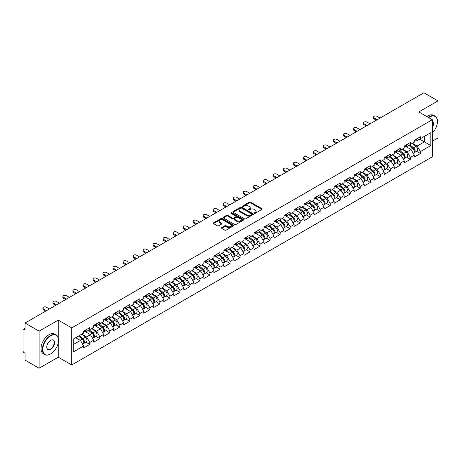 <?xml version="1.0" encoding="UTF-8"?>
<svg xmlns="http://www.w3.org/2000/svg" width="461" height="461" viewBox="0 0 461 461"><rect width="100%" height="100%" fill="white"/><g stroke="black" fill="none" stroke-linecap="round" stroke-linejoin="round"><path stroke-width="0.69" d="M254.38 213.305A0.622 0.363 0 0 0 255.261 213.305L261.957 209.438A0.893 0.513 0 0 0 262.223 209.075A0.893 0.513 0 0 0 261.957 208.712L250.611 202.16A0.893 0.513 0 0 0 249.349 202.16L242.653 206.027A0.622 0.363 0 0 0 243.535 206.534L244.399 206.032A2.852 1.648 0 0 1 248.439 206.032L249.384 206.58A2.852 1.648 0 0 1 250.219 207.744A2.852 1.648 0 0 1 249.384 208.908L248.514 209.409A0.622 0.363 0 0 0 249.395 209.922L250.265 209.421A2.852 1.648 0 0 1 254.299 209.421L255.244 209.968A2.852 1.648 0 0 1 256.08 211.132A2.852 1.648 0 0 1 255.244 212.296L254.38 212.798A0.622 0.363 0 0 0 254.38 213.305L254.38 212.798M221.678 227.561A0.893 0.513 0 0 0 221.413 227.93A0.893 0.513 0 0 0 221.678 228.293L224.859 230.131A0.893 0.513 0 0 0 226.12 230.131L233.56 225.832A0.893 0.513 0 0 0 233.819 225.469A0.893 0.513 0 0 0 233.56 225.106L222.214 218.554A0.893 0.513 0 0 0 220.952 218.554L213.512 222.847A0.893 0.513 0 0 0 213.247 223.216A0.893 0.513 0 0 0 213.512 223.579L217.356 225.798A0.893 0.513 0 0 0 218.618 225.798L221.799 223.96A0.893 0.513 0 0 0 222.064 223.597A0.893 0.513 0 0 0 221.799 223.233L219.891 222.133A2.386 1.377 0 0 1 219.194 221.159A2.386 1.377 0 0 1 220.669 219.885A2.386 1.377 0 0 1 223.268 220.185L230.736 224.495A2.386 1.377 0 0 1 231.434 225.469A2.386 1.377 0 0 1 229.964 226.743A2.386 1.377 0 0 1 227.365 226.443L226.12 225.723A0.893 0.513 0 0 0 224.859 225.723L221.678 227.561L221.678 228.293M58.247 320.107L39.104 331.154L25.044 323.034L423.884 92.765L437.95 100.884L418.813 111.937L432.297 119.722L71.732 327.892L58.247 320.107L58.247 337.953M244.463 218.808A0.893 0.513 0 0 0 245.725 218.808L253.164 214.515A0.893 0.513 0 0 0 253.423 214.152A0.893 0.513 0 0 0 253.164 213.789L241.818 207.237A0.893 0.513 0 0 0 240.556 207.237L233.116 211.53A0.893 0.513 0 0 0 232.857 211.893A0.893 0.513 0 0 0 233.116 212.256L244.463 218.808M231.192 213.437A0.622 0.363 0 0 1 231.825 213.529L243.35 220.179L235.923 224.472A0.893 0.513 0 0 1 234.661 224.472L223.314 217.92L223.314 217.189A0.893 0.513 0 0 0 223.055 217.552A0.893 0.513 0 0 0 223.314 217.92M223.314 217.189L226.495 215.35A0.893 0.513 0 0 1 227.757 215.35L232.361 218.007A0.893 0.513 0 0 0 233.623 218.007L235.732 216.791A0.893 0.513 0 0 0 235.992 216.428A0.893 0.513 0 0 0 235.732 216.065L230.944 213.293A0.622 0.363 0 0 1 231.825 212.786L243.362 219.448A0.893 0.513 0 0 1 243.621 219.811A0.893 0.513 0 0 1 243.362 220.174L243.362 219.448M39.104 331.154L39.104 368.235L58.247 357.189L71.732 364.974L71.732 327.892M71.732 364.974L432.297 156.803L432.297 119.722M85.936 342.212L89.751 344.413L89.751 342.483L86.535 336.922L81.787 334.179M89.751 344.413L83.648 347.934L83.648 346.004L73.213 352.031L73.213 339.129L83.648 333.101L83.648 331.171L89.751 327.65L89.751 329.58L93.664 327.316L93.664 325.391L99.766 321.864L99.766 323.795L103.685 321.53L103.685 319.606L109.787 316.085L109.787 318.009L113.706 315.75L113.706 313.82L119.808 310.299L119.808 312.224L123.727 309.965L123.727 308.034L129.823 304.514L129.823 306.438L133.742 304.179L133.742 302.249L139.844 298.728L139.844 300.658L143.763 298.394L143.763 296.463L149.865 292.942L149.865 294.873L153.784 292.608L153.784 290.684L159.886 287.157L159.886 289.087L163.799 286.823L163.799 284.898L169.902 281.377L169.902 283.302L173.82 281.043L173.82 279.112L179.923 275.592L179.923 277.516L183.841 275.257L183.841 273.327L189.944 269.806L189.944 271.731L193.856 269.472L193.856 267.541L199.959 264.02L199.959 265.951L203.877 263.686L203.877 261.762L209.98 258.235L209.98 260.165L213.898 257.901L213.898 255.976L220.001 252.449L220.001 254.38L223.919 252.115L223.919 250.19L230.016 246.67L230.016 248.594L233.934 246.335L233.934 244.405L240.037 240.884L240.037 242.809L243.955 240.55L243.955 238.619L250.058 235.098L250.058 237.029L253.976 234.764L253.976 232.834L260.079 229.313L260.079 231.243L263.992 228.979L263.992 227.054L270.094 223.527L270.094 225.458L274.013 223.193L274.013 221.268L280.115 217.742L280.115 219.672L284.034 217.408L284.034 215.483L290.136 211.962L290.136 213.887L294.049 211.628L294.049 209.697L300.151 206.176L300.151 208.101L304.07 205.842L304.07 203.912L310.172 200.391L310.172 202.321L314.091 200.057L314.091 198.126L320.193 194.605L320.193 196.536L324.112 194.271L324.112 192.346L330.209 188.82L330.209 190.75L334.127 188.486L334.127 186.561L340.23 183.034L340.23 184.965L344.148 182.706L344.148 180.775L350.251 177.255L350.251 179.179L354.169 176.92L354.169 174.99L360.272 171.469L360.272 173.394L364.184 171.135L364.184 169.204L370.287 165.683L370.287 167.614L374.205 165.349L374.205 163.419L380.308 159.898L380.308 161.828L384.226 159.564L384.226 157.639L390.329 154.112L390.329 156.043L394.241 153.778L394.241 151.853L400.344 148.327L400.344 150.257L404.262 147.998L404.262 146.068L410.365 142.547L410.365 144.472L414.283 142.213L414.283 140.282L420.386 136.761L420.386 138.686L430.822 132.664L430.822 145.567L420.386 151.594L417.17 146.033L412.422 143.285M416.571 151.323L420.386 153.519L420.386 151.594M420.386 153.519L414.283 157.045L414.283 155.115L410.365 157.38L407.155 151.813L402.401 149.07M406.556 157.103L410.365 159.304L410.365 157.38M410.365 159.304L404.262 162.831L404.262 160.901L400.344 163.159L397.134 157.599L392.38 154.856M396.535 162.889L400.344 165.09L400.344 163.159M400.344 165.09L394.241 168.611L394.241 166.686L390.329 168.945L387.113 163.384L382.365 160.641M386.514 168.674L390.329 170.875L390.329 168.945M390.329 170.875L384.226 174.396L384.226 172.472L380.308 174.731L377.098 169.17L372.344 166.427M376.499 174.46L380.308 176.661L380.308 174.731M380.308 176.661L374.205 180.182L374.205 178.251L370.287 180.516L367.077 174.955L362.323 172.207M366.478 180.245L370.287 182.447L370.287 180.516M370.287 182.447L364.184 185.967L364.184 184.037L360.272 186.302L357.056 180.741L352.302 177.992M356.457 186.031L360.272 188.226L360.272 186.302M360.272 188.226L354.169 191.753L354.169 189.823L350.251 192.087L347.041 186.521L342.287 183.778M346.442 191.811L350.251 194.012L350.251 192.087M350.251 194.012L344.148 197.533L344.148 195.608L340.23 197.867L337.02 192.306L332.266 189.563M336.421 197.596L340.23 199.797L340.23 197.867M340.23 199.797L334.127 203.318L334.127 201.394L330.209 203.653L326.999 198.092L322.245 195.349M326.4 203.382L330.209 205.583L330.209 203.653M330.209 205.583L324.112 209.104L324.112 207.179L320.193 209.438L316.978 203.877L312.23 201.134M316.379 209.167L320.193 211.369L320.193 209.438M320.193 211.369L314.091 214.889L314.091 212.959L310.172 215.224L306.963 209.663L302.209 206.914M306.363 214.953L310.172 217.148L310.172 215.224M310.172 217.148L304.07 220.675L304.07 218.745L300.151 221.009L296.942 215.443L292.188 212.7M296.342 220.738L300.151 222.934L300.151 221.009M300.151 222.934L294.049 226.46L294.049 224.53L290.136 226.795L286.921 221.228L282.172 218.485M286.321 226.518L290.136 228.719L290.136 226.795M290.136 228.719L284.034 232.24L284.034 230.316L280.115 232.575L276.905 227.014L272.151 224.271M276.306 232.304L280.115 234.505L280.115 232.575M280.115 234.505L274.013 238.026L274.013 236.101L270.094 238.36L266.884 232.799L262.13 230.056M266.285 238.089L270.094 240.29L270.094 238.36M270.094 240.29L263.992 243.811L263.992 241.887L260.079 244.146L256.863 238.585L252.109 235.842M256.264 243.875L260.079 246.076L260.079 244.146M260.079 246.076L253.976 249.597L253.976 247.666L250.058 249.931L246.848 244.37L242.094 241.622M246.249 249.66L250.058 251.856L250.058 249.931M250.058 251.856L243.955 255.382L243.955 253.452L240.037 255.717L236.827 250.15L232.073 247.407M236.228 255.446L240.037 257.641L240.037 255.717M240.037 257.641L233.934 261.168L233.934 259.238L230.016 261.502L226.806 255.936L222.052 253.193M226.207 261.226L230.016 263.427L230.016 261.502M230.016 263.427L223.919 266.948L223.919 265.023L220.001 267.282L216.785 261.721L212.037 258.978M216.186 267.011L220.001 269.212L220.001 267.282M220.001 269.212L213.898 272.733L213.898 270.809L209.98 273.068L206.77 267.507L202.016 264.764M206.171 272.797L209.98 274.998L209.98 273.068M209.98 274.998L203.877 278.519L203.877 276.588L199.959 278.853L196.749 273.292L191.995 270.549M196.15 278.582L199.959 280.784L199.959 278.853M199.959 280.784L193.856 284.304L193.856 282.374L189.944 284.639L186.728 279.078L181.98 276.329M186.129 284.368L189.944 286.563L189.944 284.639M189.944 286.563L183.841 290.09L183.841 288.16L179.923 290.424L176.713 284.858L171.959 282.115M176.114 290.148L179.923 292.349L179.923 290.424M179.923 292.349L173.82 295.876L173.82 293.945L169.902 296.204L166.692 290.643L161.938 287.9M166.093 295.933L169.902 298.134L169.902 296.204M169.902 298.134L163.799 301.655L163.799 299.731L159.886 301.99L156.671 296.429L151.917 293.686M156.072 301.719L159.886 303.92L159.886 301.99M159.886 303.92L153.784 307.441L153.784 305.516L149.865 307.775L146.656 302.214L141.902 299.471M146.056 307.504L149.865 309.706L149.865 307.775M149.865 309.706L143.763 313.226L143.763 311.296L139.844 313.561L136.635 308L131.881 305.257M136.035 313.29L139.844 315.491L139.844 313.561M139.844 315.491L133.742 319.012L133.742 317.082L129.823 319.346L126.614 313.785L121.86 311.037M126.014 319.075L129.823 321.271L129.823 319.346M129.823 321.271L123.727 324.798L123.727 322.867L119.808 325.132L116.593 319.565L111.844 316.822M115.993 324.855L119.808 327.056L119.808 325.132M119.808 327.056L113.706 330.583L113.706 328.653L109.787 330.912L106.577 325.351L101.823 322.608M105.978 330.641L109.787 332.842L109.787 330.912M109.787 332.842L103.685 336.363L103.685 334.438L99.766 336.697L96.556 331.136L91.802 328.393M95.957 336.426L99.766 338.628L99.766 336.697M99.766 338.628L93.664 342.148L93.664 340.224L89.751 342.483M85.297 330.716L86.535 331.436L89.751 329.58M86.535 336.922L90.454 334.657L84.461 331.2M93.664 340.224L90.454 334.657M95.318 324.93L96.556 325.65L99.766 323.795M96.556 331.136L100.475 328.877L94.482 325.414M103.685 334.438L100.475 328.877M105.333 319.145L106.577 319.865L109.787 318.009M106.577 325.351L110.496 323.092L104.497 319.629M113.706 328.653L110.496 323.092M115.354 313.365L116.593 314.079L119.808 312.224M116.593 319.565L120.511 317.306L114.518 313.843M123.727 322.867L120.511 317.306M125.375 307.579L126.614 308.294L129.823 306.438M126.614 313.785L130.532 311.521L124.539 308.057M133.742 317.082L130.532 311.521M135.39 301.794L136.635 302.508L139.844 300.658M136.635 308L140.553 305.735L134.554 302.278M143.763 311.296L140.553 305.735M145.411 296.008L146.656 296.728L149.865 294.873M146.656 302.214L150.568 299.95L144.575 296.492M153.784 305.516L150.568 299.95M155.432 290.223L156.671 290.943L159.886 289.087M156.671 296.429L160.589 294.17L154.596 290.707M163.799 299.731L160.589 294.17M165.447 284.437L166.692 285.157L169.902 283.302M166.692 290.643L170.61 288.384L164.617 284.921M173.82 293.945L170.61 288.384M175.468 278.657L176.713 279.372L179.923 277.516M176.713 284.858L180.631 282.599L174.633 279.135M183.841 288.16L180.631 282.599M185.489 272.872L186.728 273.586L189.944 271.731M186.728 279.078L190.647 276.813L184.654 273.35M193.856 282.374L190.647 276.813M195.51 267.086L196.749 267.801L199.959 265.951M196.749 273.292L200.668 271.028L194.675 267.57M203.877 276.588L200.668 271.028M205.525 261.301L206.77 262.021L209.98 260.165M206.77 267.507L210.689 265.242L204.69 261.785M213.898 270.809L210.689 265.242M215.546 255.515L216.785 256.235L220.001 254.38M216.785 261.721L220.704 259.462L214.711 255.999M223.919 265.023L220.704 259.462M225.567 249.735L226.806 250.45L230.016 248.594M226.806 255.936L230.725 253.677L224.732 250.214M233.934 259.238L230.725 253.677M235.583 243.95L236.827 244.664L240.037 242.809M236.827 250.15L240.746 247.891L234.747 244.428M243.955 253.452L240.746 247.891M245.604 238.164L246.848 238.879L250.058 237.029M246.848 244.37L250.761 242.106L244.768 238.648M253.976 247.666L250.761 242.106M255.625 232.379L256.863 233.093L260.079 231.243M256.863 238.585L260.782 236.32L254.789 232.863M263.992 241.887L260.782 236.32M265.64 226.593L266.884 227.313L270.094 225.458M266.884 232.799L270.803 230.535L264.81 227.077M274.013 236.101L270.803 230.535M275.661 220.807L276.905 221.528L280.115 219.672M276.905 227.014L280.824 224.755L274.825 221.292M284.034 230.316L280.824 224.755M285.682 215.028L286.921 215.742L290.136 213.887M286.921 221.228L290.839 218.969L284.846 215.506M294.049 224.53L290.839 218.969M295.703 209.242L296.942 209.957L300.151 208.101M296.942 215.443L300.86 213.184L294.867 209.72M304.07 218.745L300.86 213.184M305.718 203.457L306.963 204.171L310.172 202.321M306.963 209.663L310.881 207.398L304.882 203.941M314.091 212.959L310.881 207.398M315.739 197.671L316.978 198.386L320.193 196.536M316.978 203.877L320.896 201.613L314.903 198.155M324.112 207.179L320.896 201.613M325.76 191.885L326.999 192.606L330.209 190.75M326.999 198.092L330.917 195.827L324.924 192.37M334.127 201.394L330.917 195.827M335.775 186.1L337.02 186.82L340.23 184.965M337.02 192.306L340.938 190.047L334.94 186.584M344.148 195.608L340.938 190.047M345.796 180.32L347.041 181.035L350.251 179.179M347.041 186.521L350.954 184.262L344.961 180.798M354.169 189.823L350.954 184.262M355.817 174.535L357.056 175.249L360.272 173.394M357.056 180.741L360.975 178.476L354.982 175.013M364.184 184.037L360.975 178.476M365.832 168.749L367.077 169.464L370.287 167.614M367.077 174.955L370.996 172.691L365.003 169.233M374.205 178.251L370.996 172.691M375.853 162.964L377.098 163.678L380.308 161.828M377.098 169.17L381.017 166.905L375.018 163.448M384.226 172.472L381.017 166.905M385.874 157.178L387.113 157.898L390.329 156.043M387.113 163.384L391.032 161.12L385.039 157.662M394.241 166.686L391.032 161.12M395.895 151.392L397.134 152.113L400.344 150.257M397.134 157.599L401.053 155.34L395.06 151.876M404.262 160.901L401.053 155.34M405.911 145.613L407.155 146.327L410.365 144.472M407.155 151.813L411.074 149.554L405.075 146.091M414.283 155.115L411.074 149.554M415.931 139.827L417.17 140.542L420.386 138.686M417.17 146.033L424.397 141.861L424.397 136.37L430.822 132.664M419.648 139.113L430.822 145.567M432.297 141.227L437.95 137.966L437.95 100.884M39.104 368.235L25.044 360.116L25.044 353.184L24.012 352.59A1.36 0.789 -120 0 1 23.05 350.919L23.05 329.932A1.36 0.789 -120 0 1 23.332 329.31A1.36 0.789 -120 0 1 24.012 329.373L25.044 329.967L25.044 323.034M73.213 344.615L80.439 340.443L75.685 337.7M83.648 346.004L80.439 340.443M58.247 357.189L58.247 342.8M254.628 213.391L255.244 213.034A2.852 1.648 0 0 0 256.08 211.87L256.08 211.132M250.219 207.744L250.219 208.487A2.852 1.648 0 0 1 249.384 209.651L248.767 210.009M261.946 209.444L250.611 202.898A0.893 0.513 0 0 0 249.349 202.898L242.901 206.626M253.152 214.521L241.818 207.98A0.893 0.513 0 0 0 240.556 207.98L233.128 212.267L233.116 211.53M251.591 214.405A0.622 0.363 0 0 0 251.591 213.898L241.627 208.147A0.622 0.363 0 0 0 240.746 208.147L239.829 208.672A2.852 1.648 0 0 0 238.994 209.836A2.852 1.648 0 0 0 239.829 211.005L246.641 214.935A2.852 1.648 0 0 0 250.675 214.935L251.591 214.405L251.591 215.149A0.622 0.363 0 0 0 251.769 214.895L251.769 214.152M238.994 209.836L238.994 210.579A2.852 1.648 0 0 0 239.829 211.743L239.829 211.005M251.591 215.149L250.675 215.673A2.852 1.648 0 0 1 246.641 215.673L239.829 211.743M223.326 217.926L226.495 216.094L226.495 215.35M235.992 216.428L235.992 217.166A0.893 0.513 0 0 1 235.732 217.534L233.623 218.75A0.893 0.513 0 0 1 232.361 218.75L227.757 216.094A0.893 0.513 0 0 0 226.495 216.094M237.138 220.767A2.386 1.377 0 0 0 239.737 221.067A2.386 1.377 0 0 0 241.207 219.793A2.386 1.377 0 0 0 240.509 218.819L237.876 217.298A0.893 0.513 0 0 0 236.614 217.298L234.505 218.52A0.893 0.513 0 0 0 234.246 218.883A0.893 0.513 0 0 0 234.505 219.246L237.138 220.767L237.138 221.511A2.386 1.377 0 0 0 239.737 221.804A2.386 1.377 0 0 0 241.207 220.537L241.207 219.793M234.246 218.883L234.246 219.626A0.893 0.513 0 0 0 234.505 219.989L234.505 219.246M237.138 221.511L234.505 219.989M231.434 225.469L231.434 226.213A2.386 1.377 0 0 1 229.964 227.486A2.386 1.377 0 0 1 227.365 227.187L226.12 226.466A0.893 0.513 0 0 0 224.859 226.466L221.689 228.299M219.194 221.159L219.194 221.897A2.386 1.377 0 0 0 219.891 222.87L219.891 222.133M221.799 223.233L221.799 223.96L219.891 222.87M233.56 225.106L233.56 225.832L222.214 219.298A0.893 0.513 0 0 0 220.952 219.298L213.524 223.585M413.517 148.817L413.068 148.557M414.093 152.637A2.997 1.729 -120 0 0 414.531 152.499A2.997 1.729 -120 0 0 415.067 150.407A2.997 1.729 -120 0 0 413.505 147.797L409.892 144.748M414.531 152.499L417.003 151.075A2.997 1.729 -120 0 0 417.539 148.978A2.997 1.729 -120 0 0 415.978 146.368L412.365 143.319M409.195 145.146L413.321 148.626A1.815 1.049 60 0 1 414.301 150.862M413.212 153.259L413.759 152.948A2.997 1.729 -120 0 0 414.295 150.851A2.997 1.729 -120 0 0 412.733 148.24L409.12 145.192M408.077 147.825L405.64 145.768M380.048 118.074L377 116.31A2.046 1.181 0 0 0 374.77 116.057A2.046 1.181 0 0 0 373.508 117.146A2.046 1.181 0 0 0 374.107 117.981L374.107 118.944A2.046 1.181 180 0 1 373.508 118.108L373.508 117.146M376.326 120.223L374.107 118.944M415.084 139.821A2.997 1.729 60 0 1 414.531 140.634A2.997 1.729 60 0 1 414.283 140.738M417.562 138.392A2.997 1.729 60 0 1 417.003 139.21L414.531 140.634M377.161 119.739L374.107 117.981M432.297 133.039A11.081 6.396 120 0 0 437.437 121.577A11.081 6.396 120 0 0 429.6 117.054A11.081 6.396 120 0 0 428.69 117.641M428.327 117.428A11.352 6.558 -60 0 1 429.41 116.719A11.352 6.558 -60 0 1 435.086 116.155A11.352 6.558 -60 0 1 437.437 121.352A11.352 6.558 -60 0 1 437.437 121.468M432.297 121.26A5.538 3.198 -60 0 1 432.297 127.824M432.297 127.034A5.267 3.043 120 0 0 432.297 121.606M426.915 116.61A11.352 6.558 -60 0 1 427.992 115.901A11.352 6.558 -60 0 1 433.674 115.342L435.086 116.155M50.474 354.036L50.67 353.921A11.081 6.396 120 0 0 58.501 340.351A11.081 6.396 120 0 0 50.67 335.827A11.081 6.396 120 0 0 42.833 349.398A11.081 6.396 120 0 0 50.67 353.921L50.474 354.036A11.352 6.558 -60 0 1 44.798 354.595A11.352 6.558 -60 0 1 43.057 345.496A11.352 6.558 -60 0 1 50.474 335.493A11.352 6.558 -60 0 1 56.15 334.934A11.352 6.558 -60 0 1 58.501 340.126A11.352 6.558 -60 0 1 58.501 340.241M50.67 340.351L50.67 340.351A5.538 3.198 -60 0 1 54.582 342.615A5.538 3.198 -60 0 1 50.67 349.398A5.538 3.198 -60 0 1 46.751 347.139A5.538 3.198 -60 0 1 50.67 340.351L50.67 340.351M46.751 347.024A5.267 3.043 120 0 0 47.84 349.329A5.267 3.043 120 0 0 50.474 349.063A5.267 3.043 120 0 0 53.914 344.425A5.267 3.043 120 0 0 53.107 340.201A5.267 3.043 120 0 0 50.572 340.408M44.798 354.595L43.386 353.783A11.352 6.558 -60 0 1 41.646 344.684A11.352 6.558 -60 0 1 49.062 334.68A11.352 6.558 -60 0 1 54.738 334.116L56.15 334.934M403.502 154.602L403.052 154.343M404.072 158.423A2.997 1.729 -120 0 0 404.51 158.284A2.997 1.729 -120 0 0 405.046 156.193A2.997 1.729 -120 0 0 403.49 153.582L399.871 150.528M404.51 158.284L406.982 156.861A2.997 1.729 -120 0 0 407.518 154.763A2.997 1.729 -120 0 0 405.962 152.153L402.344 149.105M399.174 150.931L403.3 154.412A1.815 1.049 60 0 1 404.28 156.648M403.191 159.045L403.738 158.728A2.997 1.729 -120 0 0 404.28 156.636A2.997 1.729 -120 0 0 402.718 154.026L399.099 150.978M398.062 153.611L395.619 151.554M393.481 160.382L393.031 160.123M394.057 164.208A2.997 1.729 -120 0 0 394.489 164.07A2.997 1.729 -120 0 0 395.031 161.978A2.997 1.729 -120 0 0 393.469 159.368L389.856 156.314M394.489 164.07L396.961 162.641A2.997 1.729 -120 0 0 397.503 160.549A2.997 1.729 -120 0 0 395.941 157.939L392.328 154.89M389.159 156.717L393.279 160.198A1.815 1.049 60 0 1 394.259 162.433M393.175 164.831L393.717 164.514A2.997 1.729 -120 0 0 394.259 162.422A2.997 1.729 -120 0 0 392.697 159.811L389.084 156.763M388.041 159.397L385.603 157.339M383.46 166.167L383.01 165.908M384.036 169.988A2.997 1.729 -120 0 0 384.474 169.855A2.997 1.729 -120 0 0 385.01 167.758A2.997 1.729 -120 0 0 383.448 165.147L379.835 162.099M384.474 169.855L386.946 168.426A2.997 1.729 -120 0 0 387.482 166.335A2.997 1.729 -120 0 0 385.92 163.724L382.307 160.67M379.138 162.502L383.264 165.983A1.815 1.049 60 0 1 384.243 168.219M383.154 170.616L383.702 170.299A2.997 1.729 -120 0 0 384.238 168.207A2.997 1.729 -120 0 0 382.676 165.597L379.063 162.543M378.02 165.182L375.582 163.119M373.439 171.953L372.989 171.694M374.015 175.774A2.997 1.729 -120 0 0 374.453 175.641A2.997 1.729 -120 0 0 374.989 173.543A2.997 1.729 -120 0 0 373.427 170.933L369.814 167.885M374.453 175.641L376.925 174.212A2.997 1.729 -120 0 0 377.461 172.12A2.997 1.729 -120 0 0 375.905 169.504L372.286 166.456M369.117 168.288L373.243 171.763A1.815 1.049 60 0 1 374.223 174.004M373.133 176.402L373.681 176.085A2.997 1.729 -120 0 0 374.223 173.993A2.997 1.729 -120 0 0 372.661 171.377L369.042 168.328M368.005 170.962L365.561 168.905M363.424 177.739L362.974 177.479M363.994 181.559A2.997 1.729 -120 0 0 364.432 181.427A2.997 1.729 -120 0 0 364.974 179.329A2.997 1.729 -120 0 0 363.412 176.719L359.793 173.67M364.432 181.427L366.904 179.997A2.997 1.729 -120 0 0 367.446 177.9A2.997 1.729 -120 0 0 365.884 175.289L362.271 172.241M359.102 174.074L363.222 177.548A1.815 1.049 60 0 1 364.202 179.79M363.118 182.181L363.66 181.87A2.997 1.729 -120 0 0 364.202 179.773A2.997 1.729 -120 0 0 362.64 177.162L359.027 174.114M357.984 176.747L355.546 174.69M370.033 123.853L366.979 122.096A2.046 1.181 0 0 0 364.755 121.837A2.046 1.181 0 0 0 363.493 122.931A2.046 1.181 0 0 0 364.092 123.761L364.092 124.729A2.046 1.181 180 0 1 363.493 123.894L363.493 122.931M366.305 126.009L364.092 124.729M405.069 145.601A2.997 1.729 60 0 1 404.51 146.419A2.997 1.729 60 0 1 404.262 146.523M407.541 144.178A2.997 1.729 60 0 1 406.982 144.99L404.51 146.419M367.14 125.525L364.092 123.761M360.012 129.639L356.964 127.881A2.046 1.181 0 0 0 354.734 127.622A2.046 1.181 0 0 0 353.472 128.711A2.046 1.181 0 0 0 354.071 129.547L354.071 130.515A2.046 1.181 180 0 1 353.472 129.679L353.472 128.711M356.284 131.794L354.071 130.515M395.048 151.387A2.997 1.729 60 0 1 394.489 152.205A2.997 1.729 60 0 1 394.241 152.309M397.52 149.958A2.997 1.729 60 0 1 396.961 150.776L394.489 152.205M357.119 131.31L354.071 129.547M349.991 135.425L346.943 133.667A2.046 1.181 0 0 0 344.713 133.408A2.046 1.181 0 0 0 343.451 134.497A2.046 1.181 0 0 0 344.05 135.332L344.05 136.295A2.046 1.181 180 0 1 343.451 135.465L343.451 134.497M346.269 137.574L344.05 136.295M385.027 157.172A2.997 1.729 60 0 1 384.474 157.99A2.997 1.729 60 0 1 384.226 158.088M387.499 155.743A2.997 1.729 60 0 1 386.946 156.561L384.474 157.99M347.104 137.096L344.05 135.332M339.97 141.21L336.922 139.447A2.046 1.181 0 0 0 334.698 139.193A2.046 1.181 0 0 0 333.436 140.282A2.046 1.181 0 0 0 334.035 141.118L334.035 142.08A2.046 1.181 180 0 1 333.436 141.245L333.436 140.282M336.248 143.359L334.035 142.08M375.012 162.958A2.997 1.729 60 0 1 374.453 163.776A2.997 1.729 60 0 1 374.205 163.874M377.484 161.529A2.997 1.729 60 0 1 376.925 162.347L374.453 163.776M337.083 142.881L334.035 141.118M329.955 146.996L326.901 145.232A2.046 1.181 0 0 0 324.677 144.979A2.046 1.181 0 0 0 323.415 146.068A2.046 1.181 0 0 0 324.014 146.903L324.014 147.866A2.046 1.181 180 0 1 323.415 147.03L323.415 146.068M326.227 149.145L324.014 147.866M364.991 168.743A2.997 1.729 60 0 1 364.432 169.556A2.997 1.729 60 0 1 364.184 169.66M367.463 167.314A2.997 1.729 60 0 1 366.904 168.132L364.432 169.556M327.062 148.661L324.014 146.903M353.403 183.524L352.953 183.265M353.979 187.345A2.997 1.729 -120 0 0 354.411 187.206A2.997 1.729 -120 0 0 354.953 185.115A2.997 1.729 -120 0 0 353.391 182.504L349.778 179.456M354.411 187.206L356.889 185.783A2.997 1.729 -120 0 0 357.425 183.685A2.997 1.729 -120 0 0 355.863 181.075L352.25 178.027M349.081 179.853L353.201 183.334A1.815 1.049 60 0 1 354.186 185.57M353.097 187.967L353.645 187.656A2.997 1.729 -120 0 0 354.181 185.558A2.997 1.729 -120 0 0 352.619 182.948L349.006 179.899M347.963 182.533L345.525 180.476M319.934 152.781L316.886 151.018A2.046 1.181 0 0 0 314.656 150.764A2.046 1.181 0 0 0 313.394 151.853A2.046 1.181 0 0 0 313.993 152.689L313.993 153.651A2.046 1.181 180 0 1 313.394 152.816L313.394 151.853M316.211 154.931L313.993 153.651M354.97 174.529A2.997 1.729 60 0 1 354.411 175.341A2.997 1.729 60 0 1 354.169 175.445M357.442 173.1A2.997 1.729 60 0 1 356.889 173.918L354.411 175.341M317.047 154.447L313.993 152.689M343.382 189.31L342.932 189.05M343.958 193.13A2.997 1.729 -120 0 0 344.396 192.992A2.997 1.729 -120 0 0 344.932 190.9A2.997 1.729 -120 0 0 343.37 188.29L339.757 185.236M344.396 192.992L346.868 191.569A2.997 1.729 -120 0 0 347.404 189.471A2.997 1.729 -120 0 0 345.842 186.861L342.229 183.812M339.06 185.639L343.186 189.119A1.815 1.049 60 0 1 344.165 191.355M343.076 193.753L343.624 193.436A2.997 1.729 -120 0 0 344.16 191.344A2.997 1.729 -120 0 0 342.604 188.733L338.985 185.685M337.942 188.319L335.504 186.261M309.913 158.561L306.865 156.803A2.046 1.181 0 0 0 304.64 156.544A2.046 1.181 0 0 0 303.378 157.639A2.046 1.181 0 0 0 303.972 158.469L303.972 159.437A2.046 1.181 180 0 1 303.378 158.601L303.378 157.639M306.19 160.716L303.972 159.437M344.955 180.309A2.997 1.729 60 0 1 344.396 181.127A2.997 1.729 60 0 1 344.148 181.231M347.427 178.885A2.997 1.729 60 0 1 346.868 179.698L344.396 181.127M307.026 160.232L303.972 158.469M333.366 195.089L332.917 194.83M333.937 198.916A2.997 1.729 -120 0 0 334.375 198.777A2.997 1.729 -120 0 0 334.911 196.686A2.997 1.729 -120 0 0 333.355 194.069L329.736 191.021M334.375 198.777L336.847 197.348A2.997 1.729 -120 0 0 337.389 195.257A2.997 1.729 -120 0 0 335.827 192.646L332.208 189.598M329.039 191.424L333.165 194.905A1.815 1.049 60 0 1 334.144 197.141M333.061 199.538L333.603 199.221A2.997 1.729 -120 0 0 334.144 197.129A2.997 1.729 -120 0 0 332.583 194.519L328.97 191.465M327.927 194.104L325.483 192.047M299.898 164.346L296.844 162.589A2.046 1.181 0 0 0 294.619 162.33A2.046 1.181 0 0 0 293.357 163.419A2.046 1.181 0 0 0 293.957 164.254L293.957 165.222A2.046 1.181 180 0 1 293.357 164.387L293.357 163.419M296.169 166.502L293.957 165.222M334.934 186.094A2.997 1.729 60 0 1 334.375 186.912A2.997 1.729 60 0 1 334.127 187.016M337.406 184.665A2.997 1.729 60 0 1 336.847 185.483L334.375 186.912M297.005 166.018L293.957 164.254M323.345 200.875L322.896 200.616M323.922 204.696A2.997 1.729 -120 0 0 324.354 204.563A2.997 1.729 -120 0 0 324.896 202.465A2.997 1.729 -120 0 0 323.334 199.855L319.721 196.807M324.354 204.563L326.826 203.134A2.997 1.729 -120 0 0 327.368 201.042A2.997 1.729 -120 0 0 325.806 198.432L322.193 195.378M319.024 197.21L323.144 200.691A1.815 1.049 60 0 1 324.129 202.926M323.04 205.324L323.587 205.007A2.997 1.729 -120 0 0 324.123 202.915A2.997 1.729 -120 0 0 322.562 200.305L318.949 197.25M317.906 199.884L315.468 197.827M289.877 170.132L286.828 168.369A2.046 1.181 0 0 0 284.598 168.115A2.046 1.181 0 0 0 283.336 169.204A2.046 1.181 0 0 0 283.936 170.04L283.936 171.002A2.046 1.181 180 0 1 283.336 170.172L283.336 169.204M286.154 172.281L283.936 171.002M324.913 191.88A2.997 1.729 60 0 1 324.354 192.698A2.997 1.729 60 0 1 324.112 192.796M327.385 190.451A2.997 1.729 60 0 1 326.826 191.269L324.354 192.698M286.984 171.803L283.936 170.04M313.324 206.661L312.875 206.401M313.901 210.481A2.997 1.729 -120 0 0 314.339 210.349A2.997 1.729 -120 0 0 314.875 208.251A2.997 1.729 -120 0 0 313.313 205.641L309.7 202.592M314.339 210.349L316.811 208.919A2.997 1.729 -120 0 0 317.347 206.828A2.997 1.729 -120 0 0 315.785 204.211L312.172 201.163M309.003 202.996L313.128 206.47A1.815 1.049 60 0 1 314.108 208.712M313.019 211.109L313.566 210.792A2.997 1.729 -120 0 0 314.102 208.695A2.997 1.729 -120 0 0 312.541 206.084L308.928 203.036M307.885 205.669L305.447 203.612M279.856 175.918L276.807 174.154A2.046 1.181 0 0 0 274.577 173.901A2.046 1.181 0 0 0 273.315 174.99A2.046 1.181 0 0 0 273.915 175.825L273.915 176.788A2.046 1.181 180 0 1 273.315 175.952L273.315 174.99M276.133 178.067L273.915 176.788M314.892 197.665A2.997 1.729 60 0 1 314.339 198.484A2.997 1.729 60 0 1 314.091 198.582M317.37 196.236A2.997 1.729 60 0 1 316.811 197.054L314.339 198.484M276.969 177.589L273.915 175.825M303.309 212.446L302.86 212.187M303.88 216.267A2.997 1.729 -120 0 0 304.318 216.134A2.997 1.729 -120 0 0 304.854 214.037A2.997 1.729 -120 0 0 303.298 211.426L299.679 208.378M304.318 216.134L306.79 214.705A2.997 1.729 -120 0 0 307.326 212.607A2.997 1.729 -120 0 0 305.77 209.997L302.151 206.949M298.982 208.781L303.108 212.256A1.815 1.049 60 0 1 304.087 214.498M302.998 216.889L303.545 216.578A2.997 1.729 -120 0 0 304.087 214.48A2.997 1.729 -120 0 0 302.525 211.87L298.907 208.821M297.869 211.455L295.426 209.398M269.841 181.703L266.786 179.94A2.046 1.181 0 0 0 264.562 179.686A2.046 1.181 0 0 0 263.3 180.775A2.046 1.181 0 0 0 263.899 181.611L263.899 182.573A2.046 1.181 180 0 1 263.3 181.738L263.3 180.775M266.112 183.853L263.899 182.573M304.877 203.451A2.997 1.729 60 0 1 304.318 204.263A2.997 1.729 60 0 1 304.07 204.367M307.349 202.022A2.997 1.729 60 0 1 306.79 202.84L304.318 204.263M266.948 183.369L263.899 181.611M293.288 218.232L292.839 217.972M293.864 222.052A2.997 1.729 -120 0 0 294.297 221.914A2.997 1.729 -120 0 0 294.838 219.822A2.997 1.729 -120 0 0 293.277 217.212L289.664 214.163M294.297 221.914L296.769 220.491A2.997 1.729 -120 0 0 297.31 218.393A2.997 1.729 -120 0 0 295.749 215.783L292.136 212.734M288.966 214.561L293.087 218.041A1.815 1.049 60 0 1 294.066 220.277M292.983 222.675L293.524 222.363A2.997 1.729 -120 0 0 294.066 220.266A2.997 1.729 -120 0 0 292.505 217.655L288.891 214.607M287.848 217.24L285.411 215.183M259.82 187.489L256.771 185.725A2.046 1.181 0 0 0 254.541 185.472A2.046 1.181 0 0 0 253.279 186.561A2.046 1.181 0 0 0 253.878 187.397L253.878 188.359A2.046 1.181 180 0 1 253.279 187.523L253.279 186.561M256.091 189.638L253.878 188.359M294.856 209.231A2.997 1.729 60 0 1 294.297 210.049A2.997 1.729 60 0 1 294.049 210.153M297.328 207.807A2.997 1.729 60 0 1 296.769 208.62L294.297 210.049M256.927 189.154L253.878 187.397M283.267 224.017L282.818 223.758M283.843 227.838A2.997 1.729 -120 0 0 284.281 227.699A2.997 1.729 -120 0 0 284.817 225.608A2.997 1.729 -120 0 0 283.256 222.997L279.643 219.943M284.281 227.699L286.754 226.27A2.997 1.729 -120 0 0 287.289 224.179A2.997 1.729 -120 0 0 285.728 221.568L282.115 218.52M278.945 220.346L283.071 223.827A1.815 1.049 60 0 1 284.051 226.063M282.962 228.46L283.509 228.143A2.997 1.729 -120 0 0 284.045 226.051A2.997 1.729 -120 0 0 282.484 223.441L278.87 220.393M277.827 223.026L275.39 220.969M249.799 193.268L246.75 191.511A2.046 1.181 0 0 0 244.52 191.252A2.046 1.181 0 0 0 243.258 192.346A2.046 1.181 0 0 0 243.857 193.176L243.857 194.144A2.046 1.181 180 0 1 243.258 193.309L243.258 192.346M246.076 195.424L243.857 194.144M284.835 215.016A2.997 1.729 60 0 1 284.281 215.834A2.997 1.729 60 0 1 284.034 215.938M287.307 213.593A2.997 1.729 60 0 1 286.754 214.405L284.281 215.834M246.912 194.94L243.857 193.176M273.246 229.797L272.797 229.538M273.822 233.623A2.997 1.729 -120 0 0 274.26 233.485A2.997 1.729 -120 0 0 274.796 231.393A2.997 1.729 -120 0 0 273.235 228.777L269.622 225.729M274.26 233.485L276.733 232.056A2.997 1.729 -120 0 0 277.268 229.964A2.997 1.729 -120 0 0 275.713 227.354L272.094 224.305M268.924 226.132L273.05 229.613A1.815 1.049 60 0 1 274.03 231.848M272.941 234.246L273.488 233.929A2.997 1.729 -120 0 0 274.03 231.837A2.997 1.729 -120 0 0 272.468 229.226L268.849 226.172M267.812 228.812L265.369 226.749M239.778 199.054L236.729 197.296A2.046 1.181 0 0 0 234.505 197.037A2.046 1.181 0 0 0 233.243 198.126A2.046 1.181 0 0 0 233.842 198.962L233.842 199.924A2.046 1.181 180 0 1 233.243 199.094L233.243 198.126M236.055 201.203L233.842 199.924M274.819 220.802A2.997 1.729 60 0 1 274.26 221.62A2.997 1.729 60 0 1 274.013 221.724M277.291 219.373A2.997 1.729 60 0 1 276.733 220.191L274.26 221.62M236.891 200.725L233.842 198.962M263.231 235.583L262.782 235.323M263.807 239.403A2.997 1.729 -120 0 0 264.239 239.271A2.997 1.729 -120 0 0 264.781 237.173A2.997 1.729 -120 0 0 263.219 234.563L259.601 231.514M264.239 239.271L266.712 237.841A2.997 1.729 -120 0 0 267.253 235.75A2.997 1.729 -120 0 0 265.692 233.139L262.079 230.085M258.909 231.918L263.029 235.398A1.815 1.049 60 0 1 264.009 237.634M262.926 240.031L263.467 239.714A2.997 1.729 -120 0 0 264.009 237.622A2.997 1.729 -120 0 0 262.447 235.012L258.834 231.958M257.791 234.591L255.354 232.534M229.762 204.84L226.708 203.076A2.046 1.181 0 0 0 224.484 202.823A2.046 1.181 0 0 0 223.222 203.912A2.046 1.181 0 0 0 223.821 204.747L223.821 205.71A2.046 1.181 180 0 1 223.222 204.88L223.222 203.912M226.034 206.989L223.821 205.71M264.798 226.587A2.997 1.729 60 0 1 264.239 227.406A2.997 1.729 60 0 1 263.992 227.504M267.271 225.158A2.997 1.729 60 0 1 266.712 225.976L264.239 227.406M226.87 206.511L223.821 204.747M253.21 241.368L252.761 241.109M253.786 245.189A2.997 1.729 -120 0 0 254.218 245.056A2.997 1.729 -120 0 0 254.76 242.959A2.997 1.729 -120 0 0 253.198 240.348L249.585 237.3M254.218 245.056L256.696 243.627A2.997 1.729 -120 0 0 257.232 241.535A2.997 1.729 -120 0 0 255.671 238.919L252.058 235.871M248.888 237.703L253.008 241.178A1.815 1.049 60 0 1 253.994 243.42M252.905 245.817L253.452 245.5A2.997 1.729 -120 0 0 253.988 243.402A2.997 1.729 -120 0 0 252.426 240.792L248.813 237.743M247.77 240.377L245.333 238.32M219.741 210.625L216.693 208.862A2.046 1.181 0 0 0 214.463 208.608A2.046 1.181 0 0 0 213.201 209.697A2.046 1.181 0 0 0 213.8 210.533L213.8 211.495A2.046 1.181 180 0 1 213.201 210.66L213.201 209.697M216.019 212.775L213.8 211.495M254.777 232.373A2.997 1.729 60 0 1 254.218 233.191A2.997 1.729 60 0 1 253.976 233.289M257.25 230.944A2.997 1.729 60 0 1 256.696 231.762L254.218 233.191M216.854 212.291L213.8 210.533M243.189 247.154L242.74 246.894M243.765 250.974A2.997 1.729 -120 0 0 244.203 250.842A2.997 1.729 -120 0 0 244.739 248.744A2.997 1.729 -120 0 0 243.178 246.134L239.564 243.085M244.203 250.842L246.675 249.413A2.997 1.729 -120 0 0 247.211 247.315A2.997 1.729 -120 0 0 245.65 244.705L242.037 241.656M238.867 243.483L242.993 246.963A1.815 1.049 60 0 1 243.973 249.205M242.884 251.597L243.431 251.285A2.997 1.729 -120 0 0 243.967 249.188A2.997 1.729 -120 0 0 242.411 246.577L238.792 243.529M237.749 246.162L235.312 244.105M209.72 216.411L206.672 214.647A2.046 1.181 0 0 0 204.448 214.394A2.046 1.181 0 0 0 203.186 215.483A2.046 1.181 0 0 0 203.779 216.318L203.779 217.281A2.046 1.181 180 0 1 203.186 216.445L203.186 215.483M205.998 218.56L203.779 217.281M244.762 238.158A2.997 1.729 60 0 1 244.203 238.971A2.997 1.729 60 0 1 243.955 239.075M247.234 236.729A2.997 1.729 60 0 1 246.675 237.548L244.203 238.971M206.833 218.076L203.779 216.318M233.174 252.939L232.724 252.68M233.744 256.76A2.997 1.729 -120 0 0 234.182 256.621A2.997 1.729 -120 0 0 234.718 254.53A2.997 1.729 -120 0 0 233.162 251.919L229.543 248.871M234.182 256.621L236.654 255.198A2.997 1.729 -120 0 0 237.196 253.101A2.997 1.729 -120 0 0 235.634 250.49L232.016 247.442M228.852 249.268L232.972 252.749A1.815 1.049 60 0 1 233.952 254.985M232.868 257.382L233.41 257.071A2.997 1.729 -120 0 0 233.952 254.973A2.997 1.729 -120 0 0 232.39 252.363L228.777 249.315M227.734 251.948L225.291 249.891M199.705 222.196L196.651 220.433A2.046 1.181 0 0 0 194.427 220.179A2.046 1.181 0 0 0 193.165 221.268A2.046 1.181 0 0 0 193.764 222.104L193.764 223.066A2.046 1.181 180 0 1 193.165 222.231L193.165 221.268M195.977 224.346L193.764 223.066M234.741 243.938A2.997 1.729 60 0 1 234.182 244.756A2.997 1.729 60 0 1 233.934 244.86M237.213 242.515A2.997 1.729 60 0 1 236.654 243.327L234.182 244.756M196.812 223.862L193.764 222.104M223.153 258.725L222.703 258.465M223.729 262.545A2.997 1.729 -120 0 0 224.161 262.407A2.997 1.729 -120 0 0 224.703 260.315A2.997 1.729 -120 0 0 223.141 257.705L219.528 254.651M224.161 262.407L226.633 260.978A2.997 1.729 -120 0 0 227.175 258.886A2.997 1.729 -120 0 0 225.613 256.276L222 253.227M218.831 255.054L222.951 258.535A1.815 1.049 60 0 1 223.937 260.77M222.847 263.168L223.395 262.851A2.997 1.729 -120 0 0 223.931 260.759A2.997 1.729 -120 0 0 222.369 258.148L218.756 255.1M217.713 257.734L215.275 255.676M189.684 227.976L186.636 226.218A2.046 1.181 0 0 0 184.406 225.959A2.046 1.181 0 0 0 183.144 227.054A2.046 1.181 0 0 0 183.743 227.884L183.743 228.852A2.046 1.181 180 0 1 183.144 228.016L183.144 227.054M185.962 230.131L183.743 228.852M224.72 249.724A2.997 1.729 60 0 1 224.161 250.542A2.997 1.729 60 0 1 223.919 250.646M227.192 248.3A2.997 1.729 60 0 1 226.633 249.113L224.161 250.542M186.791 229.647L183.743 227.884M213.132 264.505L212.682 264.245M213.708 268.325A2.997 1.729 -120 0 0 214.146 268.193A2.997 1.729 -120 0 0 214.682 266.101A2.997 1.729 -120 0 0 213.12 263.485L209.507 260.436M214.146 268.193L216.618 266.763A2.997 1.729 -120 0 0 217.154 264.672A2.997 1.729 -120 0 0 215.592 262.061L211.979 259.007M208.81 260.84L212.936 264.32A1.815 1.049 60 0 1 213.916 266.556M212.826 268.953L213.374 268.636A2.997 1.729 -120 0 0 213.91 266.544A2.997 1.729 -120 0 0 212.348 263.934L208.735 260.88M207.692 263.519L205.254 261.456M179.663 233.762L176.615 232.004A2.046 1.181 0 0 0 174.385 231.745A2.046 1.181 0 0 0 173.123 232.834A2.046 1.181 0 0 0 173.722 233.669L173.722 234.632A2.046 1.181 180 0 1 173.123 233.802L173.123 232.834M175.941 235.911L173.722 234.632M214.699 255.509A2.997 1.729 60 0 1 214.146 256.328A2.997 1.729 60 0 1 213.898 256.425M217.177 254.08A2.997 1.729 60 0 1 216.618 254.898L214.146 256.328M176.776 235.433L173.722 233.669M203.117 270.29L202.667 270.031M203.687 274.111A2.997 1.729 -120 0 0 204.125 273.978A2.997 1.729 -120 0 0 204.661 271.881A2.997 1.729 -120 0 0 203.105 269.27L199.486 266.222M204.125 273.978L206.597 272.549A2.997 1.729 -120 0 0 207.133 270.457A2.997 1.729 -120 0 0 205.577 267.847L201.958 264.793M198.789 266.625L202.915 270.1A1.815 1.049 60 0 1 203.895 272.342M202.805 274.739L203.353 274.422A2.997 1.729 -120 0 0 203.895 272.33A2.997 1.729 -120 0 0 202.333 269.714L198.714 266.665M197.677 269.299L195.234 267.242M169.648 239.547L166.594 237.784A2.046 1.181 0 0 0 164.37 237.53A2.046 1.181 0 0 0 163.108 238.619A2.046 1.181 0 0 0 163.707 239.455L163.707 240.417A2.046 1.181 180 0 1 163.108 239.587L163.108 238.619M165.92 241.697L163.707 240.417M204.684 261.295A2.997 1.729 60 0 1 204.125 262.113A2.997 1.729 60 0 1 203.877 262.211M207.156 259.866A2.997 1.729 60 0 1 206.597 260.684L204.125 262.113M166.755 241.218L163.707 239.455M193.096 276.076L192.646 275.816M193.672 279.896A2.997 1.729 -120 0 0 194.104 279.764A2.997 1.729 -120 0 0 194.646 277.666A2.997 1.729 -120 0 0 193.084 275.056L189.471 272.007M194.104 279.764L196.576 278.335A2.997 1.729 -120 0 0 197.118 276.237A2.997 1.729 -120 0 0 195.556 273.627L191.943 270.578M188.774 272.411L192.894 275.885A1.815 1.049 60 0 1 193.874 278.127M192.79 280.524L193.332 280.207A2.997 1.729 -120 0 0 193.874 278.11A2.997 1.729 -120 0 0 192.312 275.499L188.699 272.451M187.656 275.084L185.218 273.027M159.627 245.333L156.579 243.569A2.046 1.181 0 0 0 154.349 243.316A2.046 1.181 0 0 0 153.087 244.405A2.046 1.181 0 0 0 153.686 245.24L153.686 246.203A2.046 1.181 180 0 1 153.087 245.367L153.087 244.405M155.899 247.482L153.686 246.203M194.663 267.08A2.997 1.729 60 0 1 194.104 267.899A2.997 1.729 60 0 1 193.856 267.997M197.135 265.651A2.997 1.729 60 0 1 196.576 266.47L194.104 267.899M156.734 246.998L153.686 245.24M183.075 281.861L182.625 281.602M183.651 285.682A2.997 1.729 -120 0 0 184.089 285.549A2.997 1.729 -120 0 0 184.625 283.452A2.997 1.729 -120 0 0 183.063 280.841L179.45 277.793M184.089 285.549L186.561 284.12A2.997 1.729 -120 0 0 187.097 282.023A2.997 1.729 -120 0 0 185.535 279.412L181.922 276.364M178.753 278.19L182.879 281.671A1.815 1.049 60 0 1 183.858 283.913M182.769 286.304L183.317 285.993A2.997 1.729 -120 0 0 183.853 283.895A2.997 1.729 -120 0 0 182.291 281.285L178.678 278.237M177.635 280.87L175.197 278.813M149.606 251.118L146.558 249.355A2.046 1.181 0 0 0 144.328 249.101A2.046 1.181 0 0 0 143.066 250.19A2.046 1.181 0 0 0 143.665 251.026L143.665 251.988A2.046 1.181 180 0 1 143.066 251.153L143.066 250.19M145.883 253.268L143.665 251.988M184.642 272.866A2.997 1.729 60 0 1 184.089 273.678A2.997 1.729 60 0 1 183.841 273.782M187.114 271.437A2.997 1.729 60 0 1 186.561 272.255L184.089 273.678M146.719 252.784L143.665 251.026M173.054 287.647L172.604 287.387M173.63 291.467A2.997 1.729 -120 0 0 174.068 291.329A2.997 1.729 -120 0 0 174.604 289.237A2.997 1.729 -120 0 0 173.042 286.627L169.429 283.578M174.068 291.329L176.54 289.906A2.997 1.729 -120 0 0 177.076 287.808A2.997 1.729 -120 0 0 175.52 285.198L171.901 282.149M168.732 283.976L172.858 287.457A1.815 1.049 60 0 1 173.837 289.692M172.748 292.09L173.296 291.778A2.997 1.729 -120 0 0 173.837 289.681A2.997 1.729 -120 0 0 172.276 287.07L168.657 284.022M167.62 286.656L165.176 284.598M139.591 256.904L136.537 255.14A2.046 1.181 0 0 0 134.312 254.887A2.046 1.181 0 0 0 133.05 255.976A2.046 1.181 0 0 0 133.65 256.806L133.65 257.774A2.046 1.181 180 0 1 133.05 256.938L133.05 255.976M135.862 259.053L133.65 257.774M174.627 278.646A2.997 1.729 60 0 1 174.068 279.464A2.997 1.729 60 0 1 173.82 279.568M177.099 277.222A2.997 1.729 60 0 1 176.54 278.035L174.068 279.464M136.698 258.569L133.65 256.806M163.038 293.432L162.589 293.167M163.615 297.253A2.997 1.729 -120 0 0 164.047 297.115A2.997 1.729 -120 0 0 164.589 295.023A2.997 1.729 -120 0 0 163.027 292.412L159.408 289.358M164.047 297.115L166.519 295.685A2.997 1.729 -120 0 0 167.061 293.594A2.997 1.729 -120 0 0 165.499 290.983L161.886 287.935M158.717 289.762L162.837 293.242A1.815 1.049 60 0 1 163.816 295.478M162.733 297.875L163.275 297.558A2.997 1.729 -120 0 0 163.816 295.466A2.997 1.729 -120 0 0 162.255 292.856L158.642 289.808M157.599 292.441L155.161 290.384M129.57 262.684L126.516 260.926A2.046 1.181 0 0 0 124.291 260.667A2.046 1.181 0 0 0 123.029 261.762A2.046 1.181 0 0 0 123.629 262.591L123.629 263.559A2.046 1.181 180 0 1 123.029 262.724L123.029 261.762M125.841 264.839L123.629 263.559M164.606 284.431A2.997 1.729 60 0 1 164.047 285.25A2.997 1.729 60 0 1 163.799 285.353M167.078 283.008A2.997 1.729 60 0 1 166.519 283.82L164.047 285.25M126.677 264.355L123.629 262.591M153.017 299.212L152.568 298.953M153.594 303.033A2.997 1.729 -120 0 0 154.026 302.9A2.997 1.729 -120 0 0 154.568 300.808A2.997 1.729 -120 0 0 153.006 298.192L149.393 295.144M154.026 302.9L156.504 301.471A2.997 1.729 -120 0 0 157.04 299.379A2.997 1.729 -120 0 0 155.478 296.769L151.865 293.715M148.696 295.547L152.816 299.028A1.815 1.049 60 0 1 153.801 301.264M152.712 303.661L153.259 303.344A2.997 1.729 -120 0 0 153.795 301.252A2.997 1.729 -120 0 0 152.234 298.642L148.621 295.587M147.578 298.227L145.14 296.164M119.549 268.469L116.5 266.712A2.046 1.181 0 0 0 114.27 266.452A2.046 1.181 0 0 0 113.008 267.541A2.046 1.181 0 0 0 113.608 268.377L113.608 269.339A2.046 1.181 180 0 1 113.008 268.509L113.008 267.541M115.826 270.619L113.608 269.339M154.585 290.217A2.997 1.729 60 0 1 154.026 291.035A2.997 1.729 60 0 1 153.784 291.133M157.057 288.788A2.997 1.729 60 0 1 156.504 289.606L154.026 291.035M116.662 270.14L113.608 268.377M142.996 304.998L142.547 304.738M143.573 308.818A2.997 1.729 -120 0 0 144.011 308.686A2.997 1.729 -120 0 0 144.547 306.588A2.997 1.729 -120 0 0 142.985 303.978L139.372 300.929M144.011 308.686L146.483 307.257A2.997 1.729 -120 0 0 147.019 305.165A2.997 1.729 -120 0 0 145.457 302.554L141.844 299.5M138.675 301.333L142.801 304.807A1.815 1.049 60 0 1 143.78 307.049M142.691 309.446L143.238 309.129A2.997 1.729 -120 0 0 143.774 307.038A2.997 1.729 -120 0 0 142.219 304.421L138.6 301.373M137.557 304.006L135.119 301.949M109.528 274.255L106.479 272.491A2.046 1.181 0 0 0 104.255 272.238A2.046 1.181 0 0 0 102.993 273.327A2.046 1.181 0 0 0 103.587 274.162L103.587 275.125A2.046 1.181 180 0 1 102.993 274.289L102.993 273.327M105.805 276.404L103.587 275.125M144.57 296.002A2.997 1.729 60 0 1 144.011 296.821A2.997 1.729 60 0 1 143.763 296.919M147.042 294.573A2.997 1.729 60 0 1 146.483 295.392L144.011 296.821M106.641 275.926L103.587 274.162M132.981 310.783L132.532 310.524M133.552 314.604A2.997 1.729 -120 0 0 133.99 314.471A2.997 1.729 -120 0 0 134.526 312.374A2.997 1.729 -120 0 0 132.97 309.763L129.351 306.715M133.99 314.471L136.462 313.042A2.997 1.729 -120 0 0 137.003 310.945A2.997 1.729 -120 0 0 135.442 308.334L131.823 305.286M128.659 307.118L132.78 310.593A1.815 1.049 60 0 1 133.759 312.835M132.676 315.232L133.217 314.915A2.997 1.729 -120 0 0 133.759 312.817A2.997 1.729 -120 0 0 132.198 310.207L128.584 307.159M127.541 309.792L125.098 307.735M99.513 280.04L96.458 278.277A2.046 1.181 0 0 0 94.234 278.023A2.046 1.181 0 0 0 92.972 279.112A2.046 1.181 0 0 0 93.571 279.948L93.571 280.91A2.046 1.181 180 0 1 92.972 280.075L92.972 279.112M95.784 282.19L93.571 280.91M134.549 301.788A2.997 1.729 60 0 1 133.99 302.6A2.997 1.729 60 0 1 133.742 302.704M137.021 300.359A2.997 1.729 60 0 1 136.462 301.177L133.99 302.6M96.62 281.706L93.571 279.948M122.96 316.569L122.511 316.309M123.536 320.389A2.997 1.729 -120 0 0 123.969 320.251A2.997 1.729 -120 0 0 124.51 318.159A2.997 1.729 -120 0 0 122.949 315.549L119.336 312.5M123.969 320.251L126.441 318.828A2.997 1.729 -120 0 0 126.982 316.73A2.997 1.729 -120 0 0 125.421 314.12L121.808 311.071M118.638 312.898L122.759 316.379A1.815 1.049 60 0 1 123.744 318.62M122.655 321.012L123.202 320.7A2.997 1.729 -120 0 0 123.738 318.603A2.997 1.729 -120 0 0 122.177 315.992L118.563 312.944M117.52 315.578L115.083 313.52M89.492 285.826L86.443 284.062A2.046 1.181 0 0 0 84.213 283.809A2.046 1.181 0 0 0 82.951 284.898A2.046 1.181 0 0 0 83.55 285.734L83.55 286.696A2.046 1.181 180 0 1 82.951 285.86L82.951 284.898M85.769 287.975L83.55 286.696M124.528 307.573A2.997 1.729 60 0 1 123.969 308.386A2.997 1.729 60 0 1 123.727 308.49M127 306.144A2.997 1.729 60 0 1 126.441 306.963L123.969 308.386M86.599 287.491L83.55 285.734M112.939 322.354L112.49 322.095M113.515 326.175A2.997 1.729 -120 0 0 113.953 326.036A2.997 1.729 -120 0 0 114.489 323.945A2.997 1.729 -120 0 0 112.928 321.334L109.315 318.286M113.953 326.036L116.426 324.613A2.997 1.729 -120 0 0 116.961 322.516A2.997 1.729 -120 0 0 115.4 319.905L111.787 316.857M108.617 318.684L112.743 322.164A1.815 1.049 60 0 1 113.723 324.4M112.634 326.797L113.181 326.486A2.997 1.729 -120 0 0 113.717 324.388A2.997 1.729 -120 0 0 112.156 321.778L108.542 318.73M107.499 321.363L105.062 319.306M79.471 291.611L76.422 289.848A2.046 1.181 0 0 0 74.192 289.594A2.046 1.181 0 0 0 72.93 290.684A2.046 1.181 0 0 0 73.529 291.513L73.529 292.481A2.046 1.181 180 0 1 72.93 291.646L72.93 290.684M75.748 293.761L73.529 292.481M114.507 313.353A2.997 1.729 60 0 1 113.953 314.172A2.997 1.729 60 0 1 113.706 314.275M116.985 311.93A2.997 1.729 60 0 1 116.426 312.742L113.953 314.172M76.584 293.277L73.529 291.513M102.924 328.134L102.475 327.875M103.495 331.96A2.997 1.729 -120 0 0 103.932 331.822A2.997 1.729 -120 0 0 104.468 329.73A2.997 1.729 -120 0 0 102.912 327.12L99.294 324.066M103.932 331.822L106.405 330.393A2.997 1.729 -120 0 0 106.94 328.301A2.997 1.729 -120 0 0 105.385 325.691L101.766 322.642M98.596 324.469L102.722 327.95A1.815 1.049 60 0 1 103.702 330.185M102.613 332.583L103.16 332.266A2.997 1.729 -120 0 0 103.702 330.174A2.997 1.729 -120 0 0 102.14 327.564L98.521 324.515M97.484 327.149L95.041 325.091M69.455 297.391L66.401 295.634A2.046 1.181 0 0 0 64.177 295.374A2.046 1.181 0 0 0 62.915 296.463A2.046 1.181 0 0 0 63.514 297.299L63.514 298.267A2.046 1.181 180 0 1 62.915 297.431L62.915 296.463M65.727 299.546L63.514 298.267M104.491 319.139A2.997 1.729 60 0 1 103.932 319.957A2.997 1.729 60 0 1 103.685 320.061M106.964 317.71A2.997 1.729 60 0 1 106.405 318.528L103.932 319.957M66.563 299.062L63.514 297.299M92.903 333.92L92.454 333.66M93.479 337.74A2.997 1.729 -120 0 0 93.911 337.608A2.997 1.729 -120 0 0 94.453 335.516A2.997 1.729 -120 0 0 92.891 332.9L89.278 329.851M93.911 337.608L96.384 336.178A2.997 1.729 -120 0 0 96.925 334.087A2.997 1.729 -120 0 0 95.364 331.476L91.751 328.422M88.581 330.255L92.701 333.735A1.815 1.049 60 0 1 93.681 335.971M92.598 338.368L93.139 338.051A2.997 1.729 -120 0 0 93.681 335.96A2.997 1.729 -120 0 0 92.119 333.349L88.506 330.295M87.463 332.934L85.026 330.871M59.434 303.177L56.386 301.419A2.046 1.181 0 0 0 54.156 301.16A2.046 1.181 0 0 0 52.894 302.249A2.046 1.181 0 0 0 53.493 303.084L53.493 304.047A2.046 1.181 180 0 1 52.894 303.217L52.894 302.249M55.706 305.326L53.493 304.047M94.47 324.924A2.997 1.729 60 0 1 93.911 325.743A2.997 1.729 60 0 1 93.664 325.841M96.943 323.495A2.997 1.729 60 0 1 96.384 324.313L93.911 325.743M56.542 304.848L53.493 303.084M82.882 339.705L82.433 339.446M83.458 343.526A2.997 1.729 -120 0 0 83.896 343.393A2.997 1.729 -120 0 0 84.432 341.296A2.997 1.729 -120 0 0 82.871 338.685L79.257 335.637M83.896 343.393L86.368 341.964A2.997 1.729 -120 0 0 86.904 339.872A2.997 1.729 -120 0 0 85.343 337.256L81.73 334.208M78.56 336.04L82.686 339.515A1.815 1.049 60 0 1 83.666 341.757M82.577 344.154L83.124 343.837A2.997 1.729 -120 0 0 83.66 341.745A2.997 1.729 -120 0 0 82.098 339.129L78.485 336.081M77.442 338.714L76.013 337.51M49.413 308.962L46.365 307.199A2.046 1.181 0 0 0 44.135 306.945A2.046 1.181 0 0 0 42.873 308.034A2.046 1.181 0 0 0 43.472 308.87L43.472 309.832A2.046 1.181 180 0 1 42.873 308.997L42.873 308.034M45.691 311.112L43.472 309.832M84.449 330.71A2.997 1.729 60 0 1 83.896 331.528A2.997 1.729 60 0 1 83.648 331.626M86.922 329.281A2.997 1.729 60 0 1 86.368 330.099L83.896 331.528M46.526 310.633L43.472 308.87M25.044 328.779L24.012 329.373M255.244 213.034L255.244 212.296M248.514 209.922L248.514 209.409M249.384 209.651L249.384 208.908M242.653 206.534L242.653 206.027M249.349 202.898L249.349 202.16M250.611 202.898L250.611 202.16M261.957 209.438L261.957 208.712M240.556 207.98L240.556 207.237M241.818 207.98L241.818 207.237M253.164 214.515L253.164 213.789M246.641 215.673L246.641 214.935M250.675 215.673L250.675 214.935M227.757 216.094L227.757 215.35M232.361 218.75L232.361 218.007M233.623 218.75L233.623 218.007M235.732 217.534L235.732 216.791M231.825 213.529L231.825 212.786M224.859 226.466L224.859 225.723M226.12 226.466L226.12 225.723M227.365 227.187L227.365 226.443M213.512 223.579L213.512 222.847M220.952 219.298L220.952 218.554M222.214 219.298L222.214 218.554M413.505 147.797L415.978 146.368M410.768 149.376L412.733 148.24M403.49 153.582L405.962 152.153M400.747 155.161L402.718 154.026M393.469 159.368L395.941 157.939M390.726 160.947L392.697 159.811M383.448 165.147L385.92 163.724M380.711 166.732L382.676 165.597M373.427 170.933L375.905 169.504M370.69 172.518L372.661 171.377M363.412 176.719L365.884 175.289M360.669 178.298L362.64 177.162M353.391 182.504L355.863 181.075M350.654 184.083L352.619 182.948M343.37 188.29L345.842 186.861M340.633 189.869L342.604 188.733M333.355 194.069L335.827 192.646M330.612 195.654L332.583 194.519M323.334 199.855L325.806 198.432M320.591 201.44L322.562 200.305M313.313 205.641L315.785 204.211M310.576 207.225L312.541 206.084M303.298 211.426L305.77 209.997M300.555 213.005L302.525 211.87M293.277 217.212L295.749 215.783M290.534 218.791L292.505 217.655M283.256 222.997L285.728 221.568M280.519 224.576L282.484 223.441M273.235 228.777L275.713 227.354M270.498 230.362L272.468 229.226M263.219 234.563L265.692 233.139M260.477 236.147L262.447 235.012M253.198 240.348L255.671 238.919M250.461 241.933L252.426 240.792M243.178 246.134L245.65 244.705M240.44 247.713L242.411 246.577M233.162 251.919L235.634 250.49M230.419 253.498L232.39 252.363M223.141 257.705L225.613 256.276M220.398 259.284L222.369 258.148M213.12 263.485L215.592 262.061M210.383 265.069L212.348 263.934M203.105 269.27L205.577 267.847M200.362 270.855L202.333 269.714M193.084 275.056L195.556 273.627M190.341 276.64L192.312 275.499M183.063 280.841L185.535 279.412M180.326 282.42L182.291 281.285M173.042 286.627L175.52 285.198M170.305 288.206L172.276 287.07M163.027 292.412L165.499 290.983M160.284 293.991L162.255 292.856M153.006 298.192L155.478 296.769M150.269 299.777L152.234 298.642M142.985 303.978L145.457 302.554M140.248 305.562L142.219 304.421M132.97 309.763L135.442 308.334M130.227 311.348L132.198 310.207M122.949 315.549L125.421 314.12M120.206 317.128L122.177 315.992M112.928 321.334L115.4 319.905M110.191 322.913L112.156 321.778M102.912 327.12L105.385 325.691M100.17 328.699L102.14 327.564M92.891 332.9L95.364 331.476M90.149 334.484L92.119 333.349M82.871 338.685L85.343 337.256M80.133 340.27L82.098 339.129M25.044 328.318L23.332 329.31"/></g></svg>
